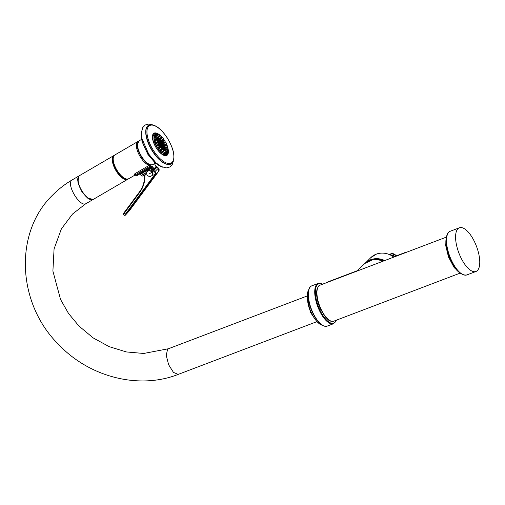 <?xml version="1.0" encoding="UTF-8"?>
<svg xmlns="http://www.w3.org/2000/svg" width="505" height="505" viewBox="0 0 505 505"><rect width="100%" height="100%" fill="white"/><g stroke="black" fill="none" stroke-linecap="round" stroke-linejoin="round"><path stroke-width="0.76" d="M320.063 285.148A19.272 7.764 69.2 0 0 320.991 309.092A19.272 7.764 69.2 0 0 333.761 321.174C328.919 321.849 328.37 319.646 325.264 316.831L320.561 309.174C317.172 301.548 315.972 294.989 316.963 289.498C318.213 286.291 319.248 284.845 320.063 285.148L446.313 237.135M460.497 256.824A23.369 9.412 69.2 0 0 475.981 271.475A23.369 9.412 69.2 0 0 474.845 242.444A23.369 9.412 -110.8 0 0 459.367 227.793A23.369 9.412 -110.8 0 0 460.497 256.824M356.972 271.109L365.753 267.77M308.675 289.92A19.632 7.91 69.2 0 0 310.038 309.578A19.632 7.91 69.2 0 0 322.083 325.176M79.468 175.664L78.78 176.15L77.921 182.198L81.602 191.206L87.813 198.244L93.311 199.361M90.117 199.14A13.25 5.606 -120.3 0 1 81.381 190.435A13.25 5.606 -120.3 0 1 78.098 178.549M113.038 161.044A13.25 5.606 59.7 0 0 122.538 177.318M113.41 157.074A13.25 5.606 59.7 0 0 116.377 170.008A13.25 5.606 59.7 0 0 126.181 178.953M138.667 141.166L138.01 141.451A13.755 5.82 59.7 0 0 137.493 141.848A13.755 5.82 59.7 0 0 138.907 154.385A13.755 5.82 59.7 0 0 149.209 165.369L134.841 173.752L134.096 174.907L135.119 174.825M134.096 174.907A1.446 1.345 110.1 0 1 135.138 174.837L135.138 174.837A1.446 1.345 110.1 0 1 135.643 175.172M134.841 173.752A1.446 0.612 -120.3 0 1 135.738 174.572L135.839 175.456L134.854 174.774A1.446 1.244 90.7 0 1 134.955 174.78M151.134 167.344L136.798 175.715L136.211 175.311L150.578 166.928L151.191 167.306A0.72 0.65 -135.1 0 0 151.367 166.372L150.578 166.928L150.099 166.189L135.738 174.572L136.211 175.311L135.839 175.456M152.453 168.941L151.336 167.193A0.72 0.65 -135.1 0 0 151.393 167.136L151.311 167.212A0.72 0.72 0 0 1 151.165 167.325L136.798 175.715A0.72 0.72 0 0 1 135.832 175.481L135.706 175.298M154.902 163.418A0.72 0.65 44.9 0 1 154.745 163.778A0.72 0.72 0 0 0 154.934 163.399M152.744 174.894A0.72 0.65 -135.1 0 0 153.04 174.307L152.478 174.869A5.252 1.66 -88.7 0 1 152.276 172.42L152.169 172.06A6.022 0.606 147 0 1 149.291 173.871M147.321 171.353A0.72 0.65 -135.1 0 1 147.536 171.144L149.549 169.964A0.72 0.65 -135.1 0 1 150.237 169.983L152.447 171.252A0.72 0.65 -135.1 0 1 152.838 171.858L153.04 174.307M146.677 172.293L146.974 171.706L146.677 172.293A5.252 1.66 91.3 0 0 146.879 174.743L147.271 175.342A5.252 2.184 26.6 0 0 149.486 176.617L150.168 176.63A5.252 0.53 -33 0 0 152.182 175.456L152.478 174.869L152.182 175.456M149.549 169.964L148.988 170.532A5.252 0.53 147 0 1 146.974 171.706L147.536 171.144M148.988 170.532L149.669 170.545A5.252 2.184 -153.4 0 0 151.885 171.82L152.169 172.06M155.742 165.634L156.468 166.189A0.72 0.65 44.9 0 1 156.55 166.265L156.904 167.363L154.24 170.027L153.148 169.674A0.72 0.65 -135.1 0 0 153.065 169.598L151.304 168.253A0.72 0.65 -135.1 0 0 150.566 168.165L148.514 169.2A4.816 4.337 -135.1 0 0 147.498 169.932A4.816 4.337 -135.1 0 0 146.772 170.936L146.747 170.987M156.045 166.814L156.045 167.426M166.991 164.314A22.062 9.33 -120.3 0 1 152.712 151.626A22.062 9.33 -120.3 0 1 146.216 128.731M167.553 150.793A12.827 5.422 -120.3 0 1 167.584 153.059M156.31 133.749A12.827 5.422 -120.3 0 1 158.299 134.911M154.076 134.936A11.287 4.772 59.7 0 0 153.962 134.999A11.287 4.772 59.7 0 0 152.643 138.888M161.303 153.722A11.287 4.772 59.7 0 0 165.337 154.492A11.287 4.772 59.7 0 0 165.451 154.423M158.014 145.408L157.124 145.932A1.231 0.524 59.7 0 0 157.364 147.378A1.231 0.524 59.7 0 0 158.368 148.06L159.258 147.542A1.231 0.524 -120.3 0 1 158.261 146.854A1.231 0.524 -120.3 0 1 158.014 145.408A1.231 0.524 -120.3 0 1 158.198 145.383L159.523 145.825M159.82 147.776L158.93 148.3A1.231 0.524 59.7 0 0 159.422 150.073A1.231 0.524 59.7 0 0 160.173 150.427L161.063 149.909A1.231 0.524 -120.3 0 1 160.319 149.549A1.231 0.524 -120.3 0 1 159.82 147.776A1.231 0.524 -120.3 0 1 160.003 147.75L161.246 148.085L161.524 148.836L160.981 147.908M161.739 149.53L160.849 150.048A1.231 0.524 59.7 0 0 160.824 150.963A1.231 0.524 59.7 0 0 161.606 152.068A1.231 0.524 59.7 0 0 162.092 152.182L162.982 151.658A1.231 0.524 -120.3 0 1 162.496 151.55A1.231 0.524 -120.3 0 1 161.714 150.446A1.231 0.524 -120.3 0 1 161.739 149.53A1.231 0.524 -120.3 0 1 161.922 149.505L163.039 149.72L163.166 150.604L162.9 149.657M162.61 151.879A1.231 0.524 59.7 0 0 163.658 153.122A1.231 0.524 59.7 0 0 163.885 153.103L164.781 152.586A1.231 0.524 -120.3 0 1 164.548 152.605A1.231 0.524 -120.3 0 1 163.734 151.828A1.231 0.524 -120.3 0 1 163.393 150.711M164.573 152.706A1.231 0.524 59.7 0 0 165.318 153.11A1.231 0.524 59.7 0 0 165.35 153.097A1.231 0.524 59.7 0 0 165.375 153.078M165.204 149.985A1.231 0.524 59.7 0 0 165.047 150.017A1.231 0.524 59.7 0 0 164.946 150.136A1.231 0.524 59.7 0 0 164.908 150.496M166.827 149.581A1.231 0.524 -120.3 0 1 166.113 148.091A1.231 0.524 -120.3 0 1 166.259 147.731L165.369 148.249A1.231 0.524 59.7 0 0 165.223 148.609A1.231 0.524 59.7 0 0 165.608 149.688M167.616 146.406L166.94 145.812L167.073 145.478L167.603 146.153L167.269 147.334A1.231 0.524 -120.3 0 1 167.155 147.479A1.231 0.524 -120.3 0 1 166.429 147.151A1.231 0.524 -120.3 0 1 165.81 146.046A1.231 0.524 -120.3 0 1 165.911 145.352L165.021 145.869A1.231 0.524 59.7 0 0 164.92 146.564A1.231 0.524 59.7 0 0 165.88 147.952M164.939 142.65L164.049 143.167A1.231 0.524 59.7 0 0 164.087 144.241A1.231 0.524 59.7 0 0 165.293 145.301L166.183 144.777A1.231 0.524 -120.3 0 1 164.977 143.717A1.231 0.524 -120.3 0 1 164.939 142.65A1.231 0.524 -120.3 0 1 165.122 142.625A12.467 5.271 -120.3 0 0 164.788 142.006M163.462 139.954L162.572 140.472A1.231 0.524 59.7 0 0 162.812 141.918A1.231 0.524 59.7 0 0 163.816 142.606L164.706 142.082A1.231 0.524 -120.3 0 1 163.702 141.4A1.231 0.524 -120.3 0 1 163.462 139.954A1.231 0.524 -120.3 0 1 163.639 139.929L164.624 140.081L165.167 141.009L164.649 140.762L164.624 140.081M161.322 137.209A12.467 5.271 -120.3 0 1 161.657 137.587L160.76 138.105A1.231 0.524 59.7 0 0 161.259 139.879A1.231 0.524 59.7 0 0 162.004 140.238L162.894 139.715A1.231 0.524 -120.3 0 1 162.149 139.361A1.231 0.524 -120.3 0 1 161.657 137.587A1.231 0.524 -120.3 0 1 161.834 137.562L163.077 137.89L163.355 138.641L162.812 137.713M158.816 137.253A1.231 0.524 59.7 0 0 159.605 138.37A1.231 0.524 59.7 0 0 160.091 138.484L160.981 137.966A1.231 0.524 -120.3 0 1 160.495 137.852A1.231 0.524 -120.3 0 1 159.599 136.085M157.516 137.171A1.231 0.524 59.7 0 0 158.059 137.575A1.231 0.524 59.7 0 0 158.292 137.556L159.182 137.038A1.231 0.524 -120.3 0 1 158.949 137.057A1.231 0.524 -120.3 0 1 158.097 136.211M155.622 135.428A1.231 0.524 59.7 0 0 155.59 135.441A1.231 0.524 59.7 0 0 155.452 135.914M154.795 136.356A1.231 0.524 59.7 0 0 154.644 136.388A1.231 0.524 59.7 0 0 154.543 136.501A1.231 0.524 59.7 0 0 154.883 137.827M156.607 139.405A1.231 0.524 -120.3 0 1 156.575 139.62A1.231 0.524 -120.3 0 1 156.462 139.765A1.231 0.524 -120.3 0 1 155.603 139.285A1.231 0.524 -120.3 0 1 155.073 137.998A1.231 0.524 -120.3 0 1 155.218 137.638L154.328 138.155A1.231 0.524 59.7 0 0 154.183 138.522A1.231 0.524 59.7 0 0 155.186 140.238M155.565 140.018L154.675 140.535A1.231 0.524 59.7 0 0 154.574 141.23A1.231 0.524 59.7 0 0 155.193 142.334A1.231 0.524 59.7 0 0 155.919 142.662L156.809 142.145A1.231 0.524 -120.3 0 1 156.083 141.817A1.231 0.524 -120.3 0 1 155.464 140.712A1.231 0.524 -120.3 0 1 155.565 140.018A1.231 0.524 -120.3 0 1 155.748 139.986L156.727 140.144L157.27 141.072L156.727 140.144M156.537 142.713L155.647 143.237A1.231 0.524 59.7 0 0 155.685 144.304A1.231 0.524 59.7 0 0 156.891 145.364L157.781 144.847A1.231 0.524 -120.3 0 1 156.575 143.786A1.231 0.524 -120.3 0 1 156.537 142.713A1.231 0.524 -120.3 0 1 156.72 142.688L157.699 142.846L158.242 143.773L157.699 142.846M163.405 150.244A6.735 2.847 59.7 0 0 163.715 149.613M157.409 138.812A6.735 2.847 59.7 0 0 156.897 138.755M156.607 140.125A6.262 2.645 -120.3 0 1 157.314 138.862A6.262 2.645 -120.3 0 1 162.465 142.454A6.262 2.645 -120.3 0 1 163.626 149.676A6.262 2.645 -120.3 0 1 163.153 149.827M161.821 149.505A6.262 2.645 -120.3 0 1 161.373 149.24M159.769 147.807A6.262 2.645 -120.3 0 1 159.384 147.353M158.059 145.389A6.262 2.645 -120.3 0 1 157.775 144.847A1.231 0.524 -120.3 0 0 157.895 144.701L158.242 143.773M156.91 142.719A6.262 2.645 -120.3 0 1 156.765 142.17M158.349 145.408A5.688 2.405 -120.3 0 1 157.926 144.613M157.326 142.782L157.2 142.751A5.688 2.405 -120.3 0 1 156.992 141.81L157.005 141.772M156.992 140.321A5.688 2.405 -120.3 0 1 157.598 139.355A5.688 2.405 -120.3 0 1 162.528 143.022A5.688 2.405 59.7 0 1 163.336 149.183A5.688 2.405 59.7 0 1 161.493 148.912M159.839 147.492L159.492 147.081A5.688 2.405 59.7 0 0 160.091 147.763M162.231 143.193L162.307 143.155A5.688 2.405 59.7 0 0 161.796 142.353L161.701 142.41M157.478 139.437L157.989 140.049L157.749 139.348A5.688 2.405 -120.3 0 1 157.838 139.342L158.311 139.752L158.267 139.367A5.688 2.405 -120.3 0 1 158.753 139.513L159.264 139.778A5.688 2.405 -120.3 0 1 159.391 139.86L159.643 140.573L159.769 140.125A5.688 2.405 -120.3 0 1 160.23 140.516L160.274 141.173L160.331 140.611A5.688 2.405 -120.3 0 1 160.805 141.091L160.906 141.766L161.171 141.526L161.796 142.353M163.241 149.221A5.688 2.405 -120.3 0 1 163.222 149.24L162.825 148.451L163.241 149.221M163.342 148.792L163.405 148.243L163.506 148.912A5.688 2.405 -120.3 0 1 163.336 149.139M163.468 148.192L163.772 148.015L163.468 147.87L163.677 148.52A5.688 2.405 -120.3 0 1 163.645 148.621M163.475 146.892L163.784 147.422A5.688 2.405 -120.3 0 1 163.772 148.015M163.26 146.261L163.424 145.876L163.166 146.115L163.677 146.595A5.688 2.405 -120.3 0 1 163.708 146.759M163.02 145.49L163.317 145.314L162.856 144.91L163.368 145.446A5.688 2.405 -120.3 0 1 163.557 146.084M162.307 143.155L162.541 144.335L163.058 144.638A5.688 2.405 -120.3 0 1 163.317 145.314M160.331 147.801L159.959 147.624M157.326 142.681L157.087 142.309M157.169 140.579L157.112 139.942M157.156 139.847L157.667 140.339L157.32 139.595M163.014 149.303L162.503 148.748L162.667 149.328M162.566 149.316L162.181 149.234M162.193 148.173L162.705 148.653L162.452 147.94L162.193 148.173M161.871 148.47L162.383 148.95L162.13 148.23L161.871 148.47M162.061 149.19L161.808 148.52L161.726 149.038M161.43 148.35L160.918 147.896M161.234 147.877L161.745 148.35L161.493 147.637L161.234 147.877M161.556 147.58L162.067 148.06L161.815 147.34L161.556 147.58M162.2 146.993L162.711 147.473L162.459 146.753L162.2 146.993M162.774 147.643L162.509 147.883L163.02 148.363L162.509 147.801M163.342 148.072L162.837 147.271L163.342 148.072M163.153 147.296L163.664 147.776L163.418 147.062L163.153 147.296M162.522 146.702L163.033 147.182L162.78 146.463L162.522 146.702M162.85 146.09L163.355 146.886L162.85 146.09M162.528 145.522L163.039 146.002L162.793 145.282L162.528 145.522M162.717 146.292L162.212 145.497L162.717 146.292M161.89 145.787L162.395 146.583L161.89 145.787M162.073 146.879L161.568 146.084L162.073 146.879M161.758 146.848L161.246 146.374L161.499 147.088L161.758 146.848L161.461 147.024M161.436 147.144L160.925 146.665L161.177 147.384L161.436 147.144L161.139 147.321M161.114 147.435L160.603 146.955L160.855 147.675L161.114 147.435L160.817 147.612M160.792 147.877L160.281 147.252L160.439 147.82M159.649 146.658L160.154 147.454L159.649 146.658M159.971 146.362L160.476 147.163L159.971 146.362M160.293 146.071L160.798 146.867L160.293 146.071M160.874 145.857L160.609 146.096L161.12 146.576L160.609 146.008M160.937 145.484L161.442 146.28L160.937 145.484M161.253 145.509L161.764 145.989L161.518 145.27L161.253 145.509M161.575 145.213L162.086 145.692L161.84 144.979L161.575 145.213M161.897 144.922L162.408 145.402L162.162 144.682L161.897 144.922M162.219 144.632L162.73 145.105L162.484 144.392L162.219 144.632M162.421 144.222L161.909 143.42L162.421 144.222M162.099 144.196L161.587 143.717L161.84 144.436L162.099 144.196L161.802 144.373M161.777 144.487L161.265 144.007L161.518 144.727L161.777 144.487L161.48 144.664M161.455 144.784L160.944 144.304L161.196 145.017L161.455 144.784L161.158 144.96M161.133 145.074L160.622 144.594L160.874 145.314L161.133 145.074L160.836 145.251M160.811 145.686L160.306 144.885L160.811 145.686M160.489 145.977L159.984 145.181L160.489 145.977M160.167 146.273L159.662 145.472L160.167 146.273M159.7 146.519L159.599 145.844M159.138 145.535L158.703 145.465M159.321 145.61L159.283 144.96L159.258 145.566M159.346 144.588L159.858 145.383L159.346 144.588M159.927 144.373L159.668 144.613L160.18 145.087L159.668 144.525M160.571 143.786L160.312 144.026L160.824 144.506L160.312 143.938M160.893 143.489L160.634 143.729L161.145 144.209L160.634 143.647M160.956 143.117L161.467 143.919L160.956 143.117M161.278 142.827L161.789 143.622L161.278 142.827M161.6 142.53L162.111 143.332L161.6 142.53M161.215 142.656L161.48 142.416L160.969 141.937L161.215 142.656M161.152 143.029L160.647 142.233L161.152 143.029M160.83 143.319L160.325 142.524L160.83 143.319M160.508 143.616L160.003 142.82L160.508 143.616M160.186 143.906L159.681 143.111L160.186 143.906M159.87 143.881L159.359 143.401L159.612 144.121L159.87 143.881L159.567 144.058M159.548 144.171L159.037 143.698L159.29 144.411L159.548 144.171L159.245 144.348M159.226 144.468L158.715 143.988L158.968 144.708L159.226 144.468L158.923 144.645M158.905 144.758L158.393 144.279L158.646 144.998L158.905 144.758L158.602 144.935M158.583 145.055L158.071 144.575L158.324 145.295L158.583 145.055L158.28 145.232M158.008 144.398L158.16 143.988M158.191 143.893L158.589 144.19L158.204 143.433M158.658 143.18L158.4 143.42L158.911 143.9L158.4 143.332M158.98 142.89L158.721 143.123L159.233 143.603L158.721 143.041M159.561 142.991L159.05 142.511L159.296 143.231L159.561 142.991L159.258 143.167M159.372 142.221L159.877 143.016L159.372 142.221M159.694 141.93L160.199 142.726L159.694 141.93M160.016 141.634L160.521 142.429L160.016 141.634M160.338 141.343L160.843 142.139L160.338 141.343M159.889 141.52L159.378 141.04L159.63 141.754L159.889 141.52L159.586 141.697M159.567 141.81L159.056 141.331L159.309 142.05L159.567 141.81L159.264 141.987M159.245 142.107L158.734 141.627L158.987 142.341L159.245 142.107L158.942 142.284M158.923 142.713L158.418 141.918L158.923 142.713M158.602 143.01L158.097 142.208L158.602 143.01M158.122 143.25L158.027 142.58L157.812 142.89M157.39 142.625L157.648 142.385L157.137 141.911L157.39 142.625M157.459 141.615L157.964 142.41L157.459 141.615M157.781 141.324L158.286 142.12L157.781 141.324M158.103 141.028L158.608 141.829L158.103 141.028M158.684 140.813L158.418 141.053L158.93 141.533L158.425 140.971M159.006 140.523L158.74 140.762L159.252 141.242L158.747 140.674M159.327 140.232L159.062 140.466L159.574 140.946L159.069 140.384M158.684 140.27L158.942 140.036L158.431 139.557L158.684 140.27M158.62 140.643L158.109 139.847L158.62 140.643M158.299 140.939L157.787 140.144L158.299 140.939M157.73 140.51L157.465 140.75L157.977 141.23L157.465 140.661M157.232 141.173L157.655 141.52L157.244 140.756M157.339 141.495L157.074 141.735L157.194 141.267M159.555 145.869L159.372 147.397A1.231 0.524 -120.3 0 1 159.258 147.542M159.719 146.469L159.201 146.216L159.176 145.541M159.637 146.437L159.138 145.636L159.637 146.437M161.474 148.729L160.944 148.003L161.474 148.729M163.443 150.585L163.096 151.519A1.231 0.524 -120.3 0 1 162.982 151.658M163.393 150.37L162.862 149.751L163.393 150.37M165.236 151.513L164.693 150.585L165.236 151.513L164.889 152.441A1.231 0.524 -120.3 0 1 164.781 152.586M165.154 151.159L164.662 150.679L165.154 151.159M164.857 150.667A1.231 0.524 -120.3 0 1 164.996 150.446A1.231 0.524 -120.3 0 1 165.021 150.433A1.231 0.524 -120.3 0 1 165.173 150.421A1.231 0.524 -120.3 0 1 165.343 150.477M167.306 151.456A1.231 0.524 -120.3 0 1 167.294 151.481A1.231 0.524 -120.3 0 1 167.288 151.513A1.231 0.524 -120.3 0 1 167.18 151.626A1.231 0.524 -120.3 0 1 166.694 151.513L166.082 150.578L166.694 151.5L166.353 152.428A1.231 0.524 -120.3 0 1 166.24 152.573A1.231 0.524 -120.3 0 1 166.208 152.592A1.231 0.524 -120.3 0 1 165.148 151.746M166.549 151.001L166.12 150.667L166.17 151.153L166.6 151.487L166.549 151.001M165.968 150.54A1.231 0.524 -120.3 0 1 165.836 149.613A1.231 0.524 -120.3 0 1 165.943 149.499A1.231 0.524 -120.3 0 1 166.12 149.474L167.098 149.625L167.641 150.553L167.098 149.625M167.641 150.553L167.294 151.481M167.401 149.916L167.54 150.54L167.401 149.916M166.259 147.731A1.231 0.524 -120.3 0 1 166.442 147.7L167.42 147.858L167.963 148.786L167.42 147.858M167.647 149.493A1.231 0.524 -120.3 0 1 167.616 149.714A1.231 0.524 -120.3 0 1 167.502 149.859A1.231 0.524 -120.3 0 1 167.433 149.884L167.502 149.859M167.622 148.034L167.862 148.767L167.622 148.034M165.791 145.004A10.529 4.45 59.7 0 1 165.924 145.339A1.231 0.524 -120.3 0 1 166.095 145.32L167.073 145.478M167.174 145.585L167.515 146.393L167.174 145.585M166.644 143.704L166.101 142.776L166.644 143.704L166.296 144.638A1.231 0.524 -120.3 0 1 166.183 144.777A12.467 5.271 -120.3 0 1 166.435 145.377M166.113 142.858L166.543 143.691L166.113 142.858M165.167 141.009L164.819 141.937A1.231 0.524 -120.3 0 1 164.706 142.082M164.567 140.188L165.066 140.996L164.567 140.188M163.355 138.641L163.008 139.576A1.231 0.524 -120.3 0 1 162.894 139.715L163.172 140.119M162.724 137.897L163.254 138.629L162.724 137.897M159.656 135.914A1.231 0.524 -120.3 0 1 159.738 135.832A1.231 0.524 -120.3 0 1 159.921 135.807L161.038 136.028L161.164 136.905L160.899 135.965M161.442 136.893L161.095 137.821A1.231 0.524 -120.3 0 1 160.981 137.966M160.811 136.255L161.341 136.874L160.811 136.255M157.806 135.132A1.231 0.524 -120.3 0 1 157.939 134.911A1.231 0.524 -120.3 0 1 158.122 134.879A1.231 0.524 -120.3 0 1 158.172 134.892L156.032 133.756L153.741 133.762A12.467 5.271 -120.3 0 1 158.507 134.942M159.643 135.965L159.1 135.037L159.643 135.965L159.296 136.893A1.231 0.524 -120.3 0 1 159.182 137.038M159.05 135.466L159.542 135.952L159.05 135.466M158.185 135.978L157.573 135.056L158.185 135.978L157.838 136.905A1.231 0.524 -120.3 0 1 157.724 137.051A1.231 0.524 -120.3 0 1 157.693 137.063A1.231 0.524 -120.3 0 1 157.238 136.931L156.563 136.06L157.238 136.924L156.891 137.852A1.231 0.524 -120.3 0 1 156.878 137.878A1.231 0.524 -120.3 0 1 156.777 137.998A1.231 0.524 -120.3 0 1 156.708 138.023L156.777 137.998M156.506 135.965A1.231 0.524 -120.3 0 1 156.481 134.917A1.231 0.524 -120.3 0 1 156.512 134.904A1.231 0.524 -120.3 0 1 156.664 134.892A1.231 0.524 -120.3 0 1 156.828 134.949M157.655 135.624L158.084 135.959L158.033 135.479L157.604 135.144L157.655 135.624M156.108 137.72A1.231 0.524 -120.3 0 1 155.433 135.984A1.231 0.524 -120.3 0 1 155.534 135.87A1.231 0.524 -120.3 0 1 155.717 135.839L156.695 135.996M156.803 136.71L156.657 136.091L156.803 136.71M155.218 137.638A1.231 0.524 -120.3 0 1 155.401 137.612L156.38 137.764L156.922 138.692L156.38 137.764M156.582 138.591L156.342 137.859L156.582 138.591M157.27 141.072L156.922 142A1.231 0.524 -120.3 0 1 156.809 142.145M157.03 141.046L156.689 140.238L157.03 141.046M158.09 143.767L157.661 142.94L158.09 143.767M459.727 272.738A21.444 8.636 -110.8 0 1 448.882 256.78A21.444 8.636 -110.8 0 1 446.382 237.647M446.414 244.9A21.444 8.636 69.2 0 0 454.929 267.296M466.91 274.922C461.494 275.844 456.192 270.989 450.997 260.353C445.176 248.056 444.242 233.329 450.296 231.239A23.369 9.412 69.2 0 0 451.426 260.271A23.369 9.412 69.2 0 0 466.91 274.922L475.981 271.475M383.945 260.851A18.931 17.05 -135.1 0 0 364.736 263.515L356.764 271.191M384.76 260.542A18.792 16.924 -135.1 0 0 366.958 261.735M393.824 257.19L393.553 256.925A18.792 16.924 -135.1 0 0 370.727 257.708L366.087 262.354M390.258 254.918A11.085 4.463 -110.8 0 1 391.539 253.56L389.197 254.451M390.567 255.063A10.839 4.368 -110.8 0 1 394.897 254.678M325.807 282.964A7.228 2.91 -110.8 0 1 325.996 282.737A7.228 2.91 -110.8 0 1 326.438 282.44L357.243 270.731M393.225 254.981A9.393 3.787 69.2 0 0 391.615 255.612M392.644 256.243A9.153 3.686 -110.8 0 1 393.849 254.747L392.637 255.208A9.153 3.686 69.2 0 0 391.899 255.776M396.753 255.7L393.849 254.747A9.153 3.686 -110.8 0 1 395.819 255.113M392.94 256.439A8.913 3.592 -110.8 0 1 396.703 255.719M395.447 256.199A7.468 3.011 69.2 0 0 394.19 256.546A7.468 3.011 69.2 0 0 393.818 257.102M404.202 253.15A7.228 2.91 -110.8 0 1 404.391 252.923A7.228 2.91 -110.8 0 1 404.833 252.626L394.942 256.389A7.228 2.91 69.2 0 0 394.5 256.685A7.228 2.91 69.2 0 0 394.31 256.912M405.711 252.576L404.833 252.626A7.228 2.91 -110.8 0 1 405.654 252.595M404.928 252.872A6.988 2.815 -110.8 0 1 405.345 252.715M322.657 284.163A21.077 8.49 69.2 0 0 315.499 289.782A21.077 8.49 69.2 0 0 319.823 309.887A21.077 8.49 69.2 0 0 336.362 320.189M322.84 284.094L318.219 283.4A21.563 8.686 69.2 0 0 319.261 310.19A21.563 8.686 69.2 0 0 333.546 323.705L336.545 320.12M311.831 285.83A21.563 8.686 69.2 0 0 312.873 312.62A21.563 8.686 69.2 0 0 327.158 326.135C322.285 326.994 317.43 322.506 312.582 312.671C307.166 301.289 306.396 287.623 311.831 285.83L318.219 283.4M308.953 289.517A21.077 8.49 69.2 0 0 312.608 312.627M307.665 300.879A15.415 6.212 69.2 0 0 310.84 312.216A15.415 6.212 69.2 0 0 314.047 317.658M79.285 175.759L72.215 179.887C65.189 183.997 58.814 188.914 53.094 194.64C13.572 232.268 16.955 303.745 58.915 344.82C89.77 377.26 139.191 389.803 178.202 374.401L173.436 372.381L168.607 364.692L166.24 355.368L167.584 349.296L168.424 348.747L307.267 295.949M168.424 348.747L143.685 353.468L126.364 351.934L109.257 346.683L93.147 337.902L78.919 326.003L68.541 313.472L60.55 299.471L52.899 271.084L54.067 248.946L61.376 228.904L72.531 214.038L85.68 203.78C79.62 206.949 66.288 184.508 71.71 180.279L72.215 179.887M93.52 199.254A13.73 5.807 -120.3 0 1 81.924 190.896A13.73 5.807 -120.3 0 1 79.216 175.879A13.73 5.807 -120.3 0 1 79.67 175.532L79.14 175.929C73.288 180.613 87.258 203.578 93.52 199.254L127.733 179.275A13.73 5.807 59.7 0 0 128.106 179.01M114.319 155.357L113.89 155.559A13.73 5.807 59.7 0 0 113.429 155.9A13.73 5.807 59.7 0 0 116.144 170.924A13.73 5.807 59.7 0 0 127.733 179.275L128.264 178.877M128.693 178.745A13.755 5.82 -120.3 0 1 117.122 170.456A13.755 5.82 -120.3 0 1 114.307 155.388A13.755 5.82 -120.3 0 1 114.818 154.984L114.187 155.477C112.003 158.677 112.754 163.563 116.434 170.122C120.316 175.469 123.264 180.291 128.693 178.745L135.283 174.9M151.393 167.136A0.72 0.65 -135.1 0 0 151.45 166.29L150.888 165.634L150.099 166.189A1.446 0.612 -120.3 0 0 149.209 165.369A0.72 0.6 -73.5 0 0 149.594 164.649M139.153 140.813L137.259 144.796C137.246 148.495 138.654 152.586 141.476 157.068C145.314 161.821 147.757 165.993 152.996 164.529A13.73 5.807 -120.3 0 1 141.861 156.897A13.73 5.807 -120.3 0 1 139.153 140.813L141.482 139.449M155.818 167.647A0.72 0.65 -135.1 0 0 155.994 166.713L155.041 164.68A1.446 0.612 -120.3 0 1 154.599 163.595M155.994 166.713L154.069 168.638L152.674 167.054A1.446 0.612 -120.3 0 0 151.45 166.29M150.225 164.832A2.165 0.915 -120.3 0 1 150.888 165.634M134.273 174.938A1.446 1.244 90.7 0 1 134.854 174.774M142.132 172.603L142.612 173.019A4.577 0.461 147 0 1 140.175 174.105L140.958 175.311A4.577 0.461 147 0 0 143.395 174.225L145.819 172.811M152.674 167.054L151.172 168.026M147.1 170.406L142.612 173.019L143.395 174.225A1.446 0.612 -120.3 0 0 144.569 175.033C141.223 176.485 142.991 176.308 140.958 175.311M153.779 169.642L153.842 169.617A1.446 0.612 59.7 0 0 153.899 169.573A0.72 0.65 -135.1 0 0 154.069 168.638M153.457 168.26L152.668 168.815A1.446 0.612 59.7 0 0 153.842 169.617L155.944 167.553L155.824 165.886M155.792 165.836L155.041 164.68M155.01 164.63L154.65 163.873M150.237 169.983L149.669 170.545M152.447 171.252L151.885 171.82M152.838 171.858L152.276 172.42M144.588 176.365A30.161 27.163 44.9 0 1 139.569 191.786L123.94 212.851C123.176 213.647 123.005 214.177 123.422 214.448L124.558 215.338L154.82 174.408A1.925 1.736 -135.1 0 0 154.543 171.997L150.907 168.752L148.603 169.762A4.337 3.907 -135.1 0 0 147.037 171.328L145.307 174.749A4.337 3.907 -135.1 0 0 144.903 176.466A30.641 27.598 44.9 0 1 139.803 192.228L139.563 191.793L123.933 212.857L125.833 214.335L155.351 174.553A2.411 2.171 -135.1 0 0 155.003 171.542L153.148 169.674L152.687 170.122M156.487 166.208L156.171 166.524M156.55 166.259L158.406 168.133A2.411 2.171 44.9 0 1 158.753 171.144L129.236 210.926L125.833 214.335M155.666 165.514L158.437 168.102L158.759 171.132L129.236 210.926M123.927 212.87L123.498 213.653M139.803 192.228L123.422 214.448M154.82 174.408L155.351 174.553L158.753 171.144M154.543 171.997L158.406 168.133M152.661 170.103L153.16 169.541M150.907 168.752L151.38 168.178A0.72 0.65 -135.1 0 0 150.641 168.089L150.698 168.064M150.66 168.727L150.641 168.089L148.584 169.125L148.603 169.762M147.037 171.328L146.759 170.961L147.574 169.857A4.816 4.337 -135.1 0 0 147.536 169.895M145.307 174.749L145.023 174.383L144.594 176.27A4.816 4.337 -135.1 0 1 145.017 174.414M144.903 176.466L144.569 176.314C144.512 182.147 142.839 187.305 139.563 191.793M153.653 169.945L153.217 169.598A0.72 0.65 -135.1 0 0 153.135 169.522L150.66 168.07L148.609 169.112A4.816 4.337 -135.1 0 0 147.574 169.857L148.634 169.099M153.059 169.756L151.399 168.197M154.24 170.027A0.48 0.436 -135.1 0 0 153.728 169.901M156.904 167.363A0.48 0.436 44.9 0 0 156.335 167.262L153.709 169.895M155.906 165.893L156.392 166.265A0.72 0.65 44.9 0 1 156.474 166.334L156.19 166.618M161.789 166.827A22.346 9.45 -120.3 0 1 148.3 154.24A22.346 9.45 -120.3 0 1 141.476 132.026M161.164 166.524A22.346 9.45 -120.3 0 1 148.375 154.195A22.346 9.45 -120.3 0 1 141.432 132.72M171.062 163.955A22.346 9.45 -120.3 0 1 171.031 163.974A22.346 9.45 -120.3 0 1 152.901 151.557A22.346 9.45 -120.3 0 1 148.502 125.385A22.346 9.45 -120.3 0 1 148.533 125.36M152.977 151.513A22.346 9.45 -120.3 0 1 148.571 125.341L148.502 125.385C143.369 128.055 145.711 141.072 152.712 151.639C159.649 161.682 165.76 165.791 171.031 163.974L171.1 163.929A22.346 9.45 -120.3 0 1 152.977 151.513M153.766 150.957A21.62 9.147 -120.3 0 1 148.697 126.263A21.62 9.147 -120.3 0 1 167.041 137.65A21.62 9.147 -120.3 0 1 172.11 162.351A21.62 9.147 -120.3 0 1 153.766 150.957M165.009 141.432A12.827 5.422 -120.3 0 1 165.728 142.719M166.454 144.203A12.827 5.422 -120.3 0 1 166.997 145.465M167.477 146.778A12.827 5.422 -120.3 0 1 165.956 155.691A12.827 5.422 -120.3 0 1 156.462 148.255A12.827 5.422 -120.3 0 1 152.731 134.81A12.827 5.422 -120.3 0 1 160.773 135.946M161.423 136.602A12.827 5.422 -120.3 0 1 162.345 137.638M163.285 138.837A12.827 5.422 -120.3 0 1 164.106 139.999M167.18 147.46A12.467 5.271 -120.3 0 1 167.288 147.832M167.679 149.537A12.467 5.271 -120.3 0 1 166.404 155.237C163.854 156.222 160.546 153.886 156.487 148.224C152.333 140.889 151.45 136.047 153.836 133.705A12.467 5.271 -120.3 0 1 158.936 135.012M159.561 135.504A12.467 5.271 -120.3 0 1 159.902 135.807M163.083 139.374A12.467 5.271 -120.3 0 1 163.487 139.942M162.989 139.62A12.467 5.271 -120.3 0 1 163.298 140.049M164.611 142.139A12.467 5.271 -120.3 0 1 164.908 142.669M165.993 144.891A12.467 5.271 -120.3 0 1 166.189 145.339M167.628 150.591A12.467 5.271 -120.3 0 1 166.315 155.287L167.502 150.926M153.962 134.999L154.183 134.867A11.287 4.772 59.7 0 0 155.755 147.018A11.287 4.772 59.7 0 0 165.564 154.36L165.337 154.492M155.59 135.441L156.481 134.917A10.529 4.45 59.7 0 0 156.885 146.949A10.529 4.45 59.7 0 0 166.839 151.828M162.818 139.759A10.529 4.45 -120.3 0 1 163.109 140.156M164.441 142.24A10.529 4.45 -120.3 0 1 164.731 142.77M157.712 145.585A7.209 3.049 -120.3 0 1 157.421 145.055M156.455 142.763A7.209 3.049 -120.3 0 1 156.348 142.41M156.758 138.092A7.209 3.049 -120.3 0 1 162.679 142.05A7.209 3.049 -120.3 0 1 164.106 150.49M159.391 148.028A7.209 3.049 -120.3 0 1 159.081 147.643M156.935 138.566A6.735 2.847 -120.3 0 1 158.501 138.78M164.276 148.678A6.735 2.847 -120.3 0 1 163.494 150.301L163.431 150.332M460.718 273.502L454.121 267.555L448.478 256.931L445.637 245.247L446.616 236.416M450.296 231.239L459.367 227.793M460.017 273.161L333.761 321.174M364.736 263.515L373.694 259.223L384.027 260.826M370.727 257.708L376.553 254.04C382.43 252.153 388.111 253.1 393.591 256.893M394.998 254.697L391.539 253.56M325.75 282.983L326.438 282.44M333.546 323.705L327.158 326.135M307.324 297.95L310.411 312.298L315.739 320.069M178.202 374.401L317.026 321.609M93.147 199.462L86.077 203.591M113.89 155.559L79.67 175.532M138.01 141.451L114.818 154.984M139.632 173.815L140.175 174.105M147.416 171.233L146.86 171.788M152.87 174.799L152.314 175.355M143.622 175.551L144.556 176.996M129.242 210.913L125.354 215.18L124.558 215.338M152.996 164.529L155.325 163.172M162.78 167.237L155.363 163.203L147.915 154.41L141.956 141.432L141.608 130.959M152.396 124.798L148.71 124.066L145.257 124.975L142.77 127.519L141.425 132.891L142.075 138.907L148.704 154.076L156.064 162.9L161.177 166.53L166.328 167.912L169.781 167.004L172.268 164.46L173.455 160.874M171.1 163.929C175.904 158.936 174.566 150.155 167.086 137.587C160.249 127.582 154.076 123.498 148.571 125.341M165.861 144.967L166 145.32M167.123 151.664L166.606 153.286L165.564 154.36M157.737 135.031L155.641 134.488L154.183 134.867M164.497 142.202L164.794 142.732M157.749 145.566L157.459 145.03M156.506 142.732L156.405 142.385M159.435 148.003L159.125 147.618M163.222 149.909L163.626 149.676M156.733 139.203L157.314 138.862M161.524 148.836L161.177 149.764M164.693 150.585L163.715 150.427M165.35 153.097L166.24 152.573M166.158 150.572L165.173 150.421M165.047 150.017L165.943 149.499M166.505 152.024L167.18 151.626M167.963 148.786L167.616 149.714M166.7 147.744L167.155 147.479M166.101 142.776L165.122 142.625M159.1 135.037L158.122 134.879M157.042 137.448L157.724 137.051M157.642 135.05L156.664 134.892M154.644 136.388L155.534 135.87M156.007 140.03L156.462 139.765M156.922 138.692L156.575 139.62"/></g></svg>
